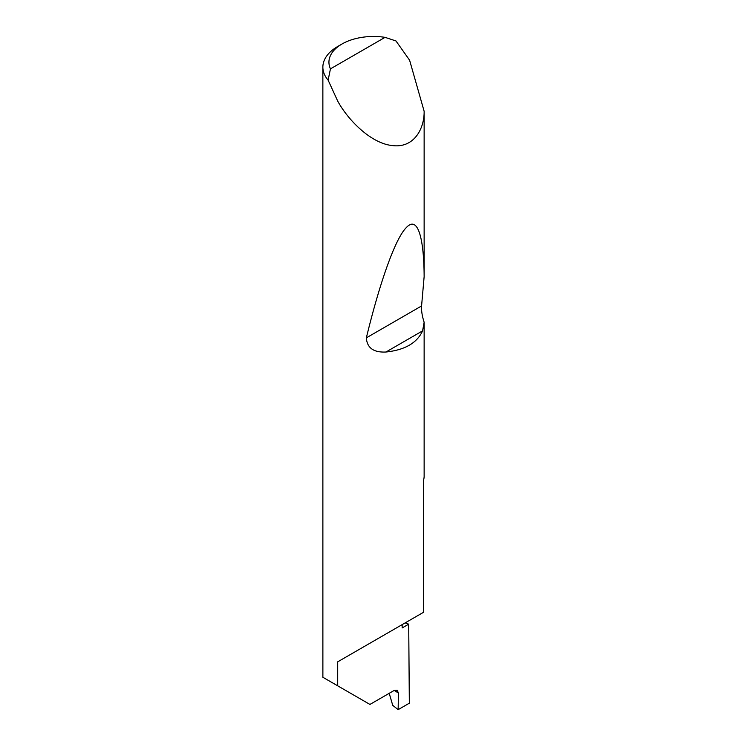 <?xml version="1.0" encoding="UTF-8"?>
<svg xmlns="http://www.w3.org/2000/svg" width="747" height="747" viewBox="0 0 747 747"><rect width="100%" height="100%" fill="white"/><g stroke="black" fill="none" stroke-linecap="round" stroke-linejoin="round"><path stroke-width="1.12" d="M405.135 622.914A143.181 82.665 180 0 1 408.712 624.156L402.157 627.938L402.157 624.623L337.7 661.842L423.605 612.241L423.605 480.05A50.647 29.245 0 0 0 424.137 476.567L424.137 322.237L422.597 330.865C417.041 342.966 404.827 350.016 385.975 352.014C373.593 352.631 367.048 347.915 366.347 337.849C378.701 286.736 394.537 239.451 406.153 227.76C417.965 214.641 423.997 238.769 424.137 276.661L421.579 305.962C421.289 310.687 422.139 316.112 424.137 322.237M385.041 37.35A44.568 25.734 0 0 0 341.995 44.008A44.568 25.734 0 0 0 330.454 68.864L385.041 37.35L395.985 40.964L409.608 60.218L424.137 111.275C424.436 128.848 413.857 148.466 392.231 145.553C370.829 143.396 347.831 119.819 337.7 101.078L328.12 80.144A50.647 29.245 180 0 1 322.863 67.165L322.881 677.277L369.933 704.44L394.099 690.489L397.217 690.237L398.403 693.048L394.257 690.396M424.137 111.275L424.137 276.661M322.863 67.165A50.647 29.245 180 0 1 337.7 46.491L341.995 44.008M337.7 685.83L337.7 661.842M408.712 624.156L409.328 703.198L398.151 709.65L398.403 693.048M389.206 693.309L392.735 705.345L398.151 709.65M330.454 68.864L328.12 80.144M422.597 330.865L385.975 352.014M421.579 305.962L366.347 337.849"/></g></svg>
